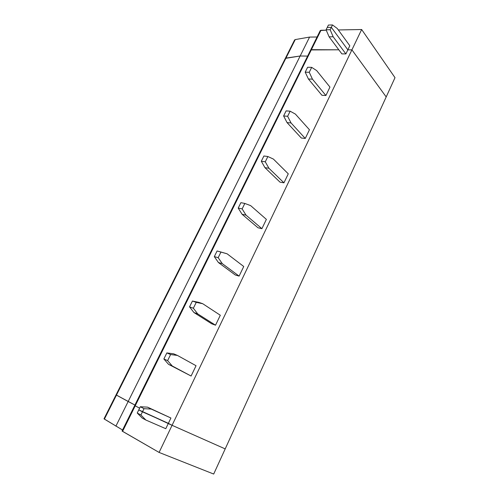 <?xml version="1.0" encoding="UTF-8"?>
<svg xmlns="http://www.w3.org/2000/svg" width="499" height="499" viewBox="0 0 499 499"><rect width="100%" height="100%" fill="white"/><g stroke="black" fill="none" stroke-linecap="round" stroke-linejoin="round"><path stroke-width="0.75" d="M137.231 413.022L142.196 418.05L145.87 420.039L140.905 414.993L137.231 413.022L140.905 414.993L145.87 420.039L142.196 418.05L137.231 413.022L138.778 409.879L137.231 413.022M165.787 428.703L145.87 420.039L165.787 428.703L168.356 423.345L142.458 411.837L140.905 414.993L142.458 411.837L138.778 409.879L168.356 423.345L165.787 428.703M139.626 408.163L135.21 405.83L122.573 431.373L159.087 452.431L172.074 425.31L168.356 423.345L172.074 425.31L159.087 452.431L122.062 431.024L122.573 431.373L135.21 405.83L134.68 405.525L139.626 408.163L135.21 405.83L320.994 30.264L326.24 30.171L320.271 30.539L320.994 30.264L311.388 49.682L310.584 50.112L311.388 49.682L338.809 49.8L310.671 49.931L311.388 49.682L135.21 405.83L139.626 408.163M213.697 474.05L159.087 452.431L213.697 474.05L225.199 448.9L172.074 425.31L225.199 448.9L213.697 474.05M122.561 430.013L104.004 418.817L104.391 419.104L116.46 395.108L116.061 394.852L116.46 395.108L104.391 419.104L122.561 430.013M134.917 405.057L128.168 401.502L115.88 426.177L128.168 401.502L116.46 395.108L134.917 405.057L128.168 401.502L309.58 37.076L295.252 39.577L285.946 58.09L300.161 55.994L307.627 56.081L300.161 55.994L285.946 58.09L295.252 39.577L309.58 37.076L300.161 55.994L285.328 58.383L285.946 58.09L285.328 58.383L285.946 58.09L116.46 395.108L285.946 58.09L300.161 55.994L128.168 401.502L134.917 405.057M327.25 27.42L328.423 25.05L327.25 27.42L331.336 27.333L347.853 49.838L349.811 45.765L337.237 28.462L332.509 24.95L331.336 27.333L332.509 24.95L328.423 25.05L332.509 24.95L337.237 28.462L349.811 45.765L347.853 49.838L331.336 27.333L327.25 27.42L331.336 27.333L347.853 49.838L351.914 49.856L386.195 96.931L395.002 77.669L386.195 96.931L351.914 49.856L347.853 49.838L345.888 53.923L341.865 53.886L345.888 53.923L333.17 36.776L330.157 29.728L326.078 29.803L329.103 36.814L333.17 36.776L329.103 36.814L341.865 53.886L329.103 36.814L326.078 29.803L330.157 29.728L333.17 36.776L345.888 53.923L347.853 49.838L351.914 49.856L361.656 29.522L395.002 77.669L361.656 29.522L351.914 49.856L347.853 49.838L331.336 27.333L330.157 29.728L331.336 27.333L327.25 27.42L326.078 29.803L327.25 27.42M317.071 37.001L309.58 37.076L317.071 37.001M338.316 29.952L361.656 29.522L338.316 29.952M294.51 40.138L295.252 39.577L294.51 40.138M163.865 358.974L168.531 364.332L172.28 366.004L167.614 360.627L163.865 358.974L167.614 360.627L172.28 366.004L168.531 364.332L191.098 376.028L172.28 366.004L191.098 376.028L196.051 365.717L177.444 355.431L170.602 354.546L167.614 360.627L170.602 354.546L166.847 352.924L163.865 358.974L166.847 352.924L173.683 353.822L166.847 352.924L170.602 354.546L177.444 355.431L173.683 353.822L177.444 355.431L196.051 365.717L191.098 376.028L168.531 364.332L163.865 358.974M147.542 407.147L140.325 406.741L144.011 408.681L151.228 409.068L147.542 407.147L170.92 418.012L147.542 407.147L170.92 418.012L151.228 409.068L144.011 408.681L140.325 406.741L147.542 407.147M138.778 409.879L140.325 406.741L138.778 409.879L142.458 411.837L144.011 408.681L142.458 411.837L168.356 423.345L170.92 418.012L168.356 423.345L172.074 425.31L351.914 49.856L172.074 425.31L138.778 409.879M294.628 39.901L116.055 394.865L128.168 401.502L116.061 394.852L104.004 418.817M307.627 56.081L300.161 55.994L307.627 56.081M134.693 405.512L135.21 405.83L134.693 405.512M338.809 49.8L311.388 49.682L338.809 49.8M220.309 315.243L215.524 325.198L211.732 323.807L215.524 325.198L197.735 313.902L193.356 308.226L189.539 306.873L193.93 312.53L197.735 313.902L193.93 312.53L211.732 323.807L193.93 312.53L189.539 306.873L193.356 308.226L197.735 313.902L215.524 325.198L220.309 315.243L202.719 303.71L196.238 302.363L193.356 308.226L196.238 302.363L192.414 301.04L189.539 306.873L192.414 301.04L198.901 302.394L192.414 301.04L196.238 302.363L202.719 303.71L198.901 302.394L202.719 303.71L220.309 315.243M243.737 266.491L239.115 276.109L235.272 274.98L239.115 276.109L222.298 263.647L218.182 257.69L214.308 256.611L218.431 262.549L222.298 263.647L218.431 262.549L235.272 274.98L218.431 262.549L214.308 256.611L218.182 257.69L222.298 263.647L239.115 276.109L243.737 266.491L227.107 253.804L220.963 252.026L218.182 257.69L220.963 252.026L217.084 250.985L214.308 256.611L217.084 250.985L227.107 253.804L243.737 266.491M266.379 219.379L261.913 228.673L258.02 227.793L261.913 228.673L246.013 215.125L242.14 208.913L238.216 208.102L242.096 214.289L246.013 215.125L242.096 214.289L258.02 227.793L242.096 214.289L238.216 208.102L242.14 208.913L246.013 215.125L261.913 228.673L266.379 219.379L250.654 205.625L244.822 203.449L242.14 208.913L244.822 203.449L240.892 202.663L238.216 208.102L240.892 202.663L244.822 203.449L250.654 205.625L266.379 219.379M288.272 173.82L283.95 182.815L280.02 182.166L283.95 182.815L268.917 168.257L265.275 161.807L261.308 161.239L264.95 167.664L268.917 168.257L264.95 167.664L280.02 182.166L264.95 167.664L261.308 161.239L265.275 161.807L268.917 168.257L283.95 182.815L288.272 173.82L273.402 159.075L267.869 156.53L265.275 161.807L267.869 156.53L263.896 155.987L261.308 161.239L263.896 155.987L267.869 156.53L273.402 159.075L288.272 173.82M309.449 129.746L305.269 138.448L301.302 138.017L305.269 138.448L291.048 122.96L287.636 116.298L283.619 115.955L287.05 122.598L291.048 122.96L287.05 122.598L301.302 138.017L287.05 122.598L283.619 115.955L287.636 116.298L291.048 122.96L305.269 138.448L309.449 129.746L295.389 114.084L290.144 111.196L287.636 116.298L290.144 111.196L286.12 110.878L283.619 115.955L286.12 110.878L290.144 111.196L295.389 114.084L309.449 129.746M329.951 87.082L325.903 95.509L321.911 95.278L325.903 95.509L312.455 79.16L309.249 72.293L305.201 72.168L308.419 79.004L312.455 79.16L308.419 79.004L321.911 95.278L308.419 79.004L305.201 72.168L309.249 72.293L312.455 79.16L325.903 95.509L329.951 87.082L316.653 70.571L311.675 67.359L309.249 72.293L311.675 67.359L307.621 67.259L305.201 72.168L307.621 67.259L311.675 67.359L316.653 70.571L329.951 87.082M225.199 448.9L172.074 425.31L225.199 448.9L386.195 96.931L351.914 49.856L386.195 96.931L225.199 448.9M320.271 30.539L122.062 431.024"/></g></svg>
